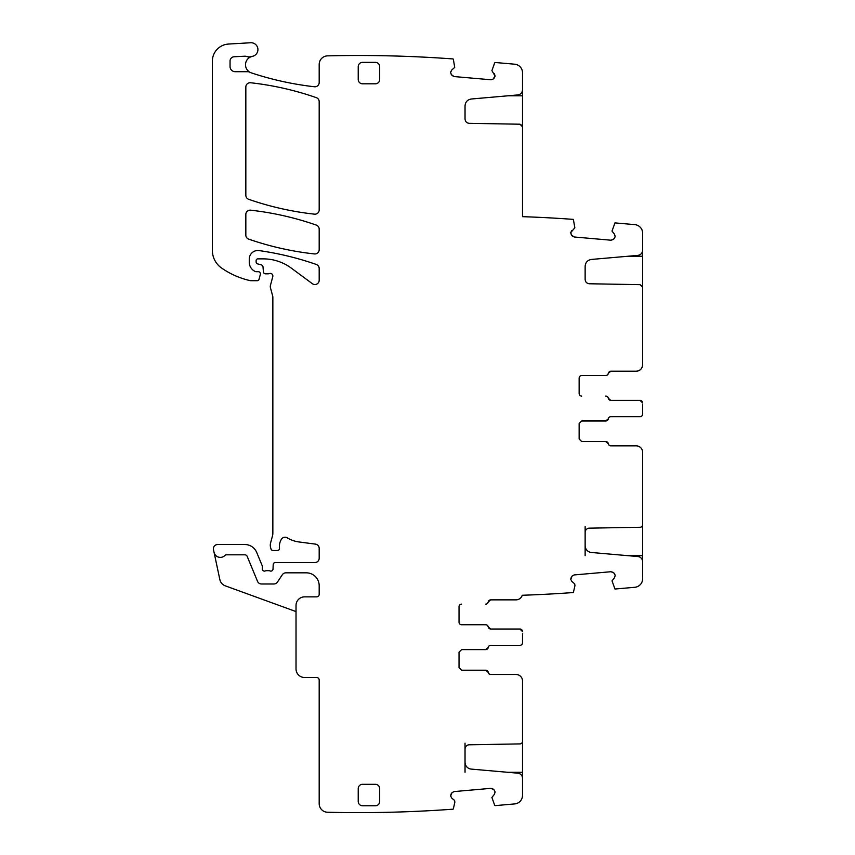 <?xml version="1.0" encoding="UTF-8"?>
<svg xmlns="http://www.w3.org/2000/svg" width="855" height="855" viewBox="0 0 855 855"><rect width="100%" height="100%" fill="white"/><g stroke="black" fill="none" stroke-linecap="round" stroke-linejoin="round"><path stroke-width="1.28" d="M494.404 73.808L495.088 75.999L491.903 70.634L494.607 63.035A0.855 0.855 0 0 1 495.473 62.522L514.689 64.2A8.582 8.582 0 0 1 522.512 72.739L522.512 89.807C522.277 92.725 520.706 94.435 517.82 94.937L471.297 99.009C467.45 99.672 465.366 101.959 465.035 105.849L465.035 119.037C465.28 121.613 466.68 123.045 469.245 123.334L519.99 124.21L522.512 126.786L522.512 89.807M522.512 126.198L522.512 216.668A1295.934 1295.934 0 0 1 573.374 219.382L574.838 227.815L570.755 232.549L571.824 230.508M642.629 250.248C642.383 253.166 640.812 254.876 637.926 255.378L591.414 259.439C587.567 260.112 585.472 262.389 585.141 266.279L585.141 279.478C585.386 282.043 586.797 283.475 589.362 283.764L640.096 284.651L642.629 287.227L642.629 233.18A8.582 8.582 0 0 0 634.795 224.63L614.969 222.899L612.009 231.074L614.51 234.249L615.173 236.739L614.114 238.78L611.036 240.212L574.207 236.985L571.429 235.04L570.755 232.549M615.205 575.479L614.51 577.681L615.205 575.479L614.114 573.149L611.036 571.717L574.207 574.934L572.166 576.003L574.207 574.934M520.428 598.169A6.434 6.434 0 0 1 516.099 599.857L490.77 599.857A2.576 2.576 0 0 0 488.237 601.995A2.576 2.576 0 0 1 485.693 604.143L485.629 604.143A2.576 2.576 0 0 0 488.162 601.995L490.706 599.857L516.078 599.857C519.145 599.676 521.197 598.147 522.245 595.262A1294.246 1294.246 0 0 0 522.512 595.251A1295.934 1295.934 0 0 0 573.374 592.536L574.966 585.568L574.678 583.815L571.824 581.411L570.755 579.369L572.166 576.003M495.088 792.115L494.404 794.306L495.066 791.816L494.008 789.774L490.93 788.342L454.091 791.57L452.049 792.628L454.091 791.57M230.048 66.551A5.151 5.151 0 0 0 235.189 71.702A5.151 5.151 0 0 1 230.048 66.551L230.048 61.058A4.286 4.286 0 0 1 234.11 56.772L244.744 56.206A4.286 4.286 0 0 1 246.358 56.43A8.582 8.582 0 0 0 251.605 56.537A8.582 8.582 0 0 1 252.396 56.334A6.861 6.861 0 0 0 257.868 48.735A6.861 6.861 0 0 0 250.665 42.75L228.52 44.054A17.153 17.153 0 0 0 212.371 61.186L212.371 250.419A21.45 21.45 0 0 0 221.563 268.021A81.503 81.503 0 0 0 250.013 280.59A4.286 4.286 0 0 0 250.964 280.707L257.334 280.707A1.721 1.721 0 0 0 258.99 279.435L260.348 274.391A2.148 2.148 0 0 0 258.274 271.698L256.126 271.698A2.148 2.148 0 0 1 255.228 271.495A10.292 10.292 0 0 1 249.265 262.154L249.265 259.086A8.582 8.582 0 0 1 259.033 250.59A300.276 300.276 0 0 1 316.307 264.462A4.286 4.286 0 0 1 319.182 268.513L319.182 280.226A4.286 4.286 0 0 1 312.342 283.678L291.32 268.128A47.185 47.185 0 0 0 263.255 258.873L257.847 258.873A1.721 1.721 0 0 0 256.126 260.583L256.126 261.844A2.148 2.148 0 0 0 257.718 263.917L261.406 264.911A2.148 2.148 0 0 1 262.987 266.792L263.425 271.879A2.148 2.148 0 0 0 265.563 273.835L267.904 273.835A4.286 4.286 0 0 0 269.4 273.568A2.576 2.576 0 0 1 272.777 276.646L270.426 285.431A4.286 4.286 0 0 0 270.426 287.643L272.713 296.161A4.286 4.286 0 0 1 272.852 297.273L272.852 533.338A8.582 8.582 0 0 1 272.563 535.561L270.575 542.978A8.582 8.582 0 0 0 270.575 547.424L270.982 548.931A2.148 2.148 0 0 0 273.055 550.524L277.351 550.524A2.148 2.148 0 0 0 279.478 548.119A13.723 13.723 0 0 1 281.423 539.259A4.286 4.286 0 0 1 287.301 537.848A30.032 30.032 0 0 0 298.961 541.952L315.452 544.122A4.286 4.286 0 0 1 319.182 548.376L319.182 558.24A4.286 4.286 0 0 1 314.897 562.537L275.342 562.537A2.148 2.148 0 0 0 273.205 564.589L273.023 569.056A2.148 2.148 0 0 1 270.105 570.969A4.286 4.286 0 0 0 268.566 570.68L266.76 570.68A4.286 4.286 0 0 0 265.221 570.969A2.148 2.148 0 0 1 262.303 568.97L262.303 566.395A2.148 2.148 0 0 0 262.143 565.572L256.714 552.458A12.868 12.868 0 0 0 244.819 544.517L217.694 544.517A4.286 4.286 0 0 0 213.494 549.701L214.049 552.287A6.434 6.434 0 0 0 225.036 555.355A1.721 1.721 0 0 1 226.286 554.81L244.819 554.81A2.576 2.576 0 0 1 247.202 556.402L257.526 581.336A4.286 4.286 0 0 0 261.491 583.986L273.889 583.986A4.286 4.286 0 0 0 277.458 582.063L282.321 574.742A4.286 4.286 0 0 1 285.901 572.829L306.314 572.829A12.868 12.868 0 0 1 319.182 585.696L319.182 594.278A2.576 2.576 0 0 1 316.607 596.854L304.604 596.854A8.582 8.582 0 0 0 296.022 605.436L296.022 668.92A8.582 8.582 0 0 0 304.604 677.502L316.607 677.502A2.576 2.576 0 0 1 319.182 680.067L319.182 803.668A8.582 8.582 0 0 0 327.561 812.25A1295.934 1295.934 0 0 0 453.054 809.183A0.855 0.855 0 0 0 453.374 808.691L454.849 802.193L454.571 800.44L451.707 798.036L450.649 796.005L452.049 792.628M450.649 72.119L451.707 70.078L450.617 72.419L451.312 74.609L454.091 76.555L490.93 79.772L493.121 79.088L490.93 79.772M495.088 75.999L493.121 79.088M495.066 76.309L494.008 78.339M454.091 76.555L452.049 75.486M451.312 74.609L450.617 72.419M251.605 56.537A8.582 8.582 0 0 0 251.37 72.889A312.289 312.289 0 0 0 314.416 86.761A4.286 4.286 0 0 0 319.182 82.508L319.182 64.446A8.582 8.582 0 0 1 327.561 55.864A1296.661 1296.661 0 0 1 327.764 55.864A1295.934 1295.934 0 0 1 453.054 58.942A0.855 0.855 0 0 1 453.374 59.433L454.721 67.385L451.707 70.078M249.884 72.248A4.286 4.286 0 0 0 247.8 71.702L235.189 71.702M451.707 798.036L450.649 796.005M450.617 795.706L451.312 793.515M490.93 788.342L493.121 789.037M494.008 789.774L495.066 791.816M465.035 772.3L465.035 762.275A6.861 6.861 0 0 0 471.297 769.105L517.82 773.177A5.151 5.151 0 0 1 522.512 778.307L522.512 795.374A8.582 8.582 0 0 1 514.689 803.924L495.473 805.602A0.855 0.855 0 0 1 494.607 805.079L491.903 797.48L494.404 794.306M465.035 762.275L465.035 743.177M516.078 674.499L490.77 674.499A2.576 2.576 0 0 1 488.237 672.351A2.576 2.576 0 0 0 485.693 670.202L461.604 670.202L485.629 670.202L488.162 672.351A2.576 2.576 0 0 0 490.706 674.499L516.078 674.499A6.434 6.434 0 0 1 522.512 680.933L522.512 741.328A2.576 2.576 0 0 1 519.99 743.903L469.245 744.791A4.286 4.286 0 0 0 465.035 749.076M461.604 670.202L459.028 667.627L459.028 652.194L461.604 649.618L485.629 649.618L488.162 647.47A2.576 2.576 0 0 1 490.706 645.322L519.947 645.322A2.576 2.576 0 0 0 522.512 642.746L522.512 633.373M461.604 604.143A2.576 2.576 0 0 0 459.028 606.719L459.028 622.162A2.576 2.576 0 0 0 461.604 624.738L485.629 624.738A2.576 2.576 0 0 1 488.162 626.875L490.706 629.024L519.947 629.024L522.512 631.599A2.576 2.576 0 0 0 522.394 630.808M571.824 581.411L570.755 579.369M570.734 579.07L571.429 576.879M611.036 571.717L613.227 572.401M614.114 573.149L615.173 575.18M585.141 555.675L585.141 545.64A6.861 6.861 0 0 0 591.414 552.48L637.926 556.552A5.151 5.151 0 0 1 642.629 561.682L642.629 578.739A8.582 8.582 0 0 1 634.795 587.289L614.969 589.031L612.009 580.855L614.51 577.681M585.141 545.64L585.141 526.541M636.195 445.85L610.887 445.85A2.576 2.576 0 0 1 608.343 443.713A2.576 2.576 0 0 0 605.81 441.565L581.71 441.565L605.735 441.565L608.279 443.713A2.576 2.576 0 0 0 610.812 445.85L636.195 445.85A6.434 6.434 0 0 1 642.629 452.295L642.629 524.703A2.576 2.576 0 0 1 640.096 527.268L589.362 528.155A4.286 4.286 0 0 0 585.141 532.451M581.71 441.565L579.145 438.989L579.145 423.546L581.71 420.97L605.735 420.97L608.279 418.832A2.576 2.576 0 0 1 610.812 416.684L640.053 416.684A2.576 2.576 0 0 0 642.629 414.109L642.629 404.725M640.053 400.386L642.629 402.962A2.576 2.576 0 0 0 640.053 400.386L610.812 400.386L608.279 398.238A2.576 2.576 0 0 0 605.735 396.1L605.81 396.1A2.576 2.576 0 0 1 608.343 398.238A2.576 2.576 0 0 0 610.887 400.386L640.053 400.386M579.145 393.524A2.576 2.576 0 0 0 581.71 396.1A2.576 2.576 0 0 1 579.145 393.524L579.145 378.081A2.576 2.576 0 0 1 581.71 375.505L605.735 375.505A2.576 2.576 0 0 0 608.279 373.357L610.812 371.22L636.195 371.22C640.106 370.835 642.244 368.687 642.629 364.775L642.629 286.628M614.51 234.249L615.205 236.44M615.173 236.739L614.114 238.78M613.227 239.518L611.036 240.212M574.207 236.985L572.166 235.927M571.429 235.04L570.734 232.849M248.72 239.144A300.276 300.276 0 0 0 314.426 253.935A4.286 4.286 0 0 0 319.182 249.671L319.182 229.14A4.286 4.286 0 0 0 316.307 225.089A300.276 300.276 0 0 0 250.601 210.18A4.286 4.286 0 0 0 245.834 214.445L245.834 235.093A4.286 4.286 0 0 0 248.72 239.144M250.59 82.753A4.286 4.286 0 0 0 245.834 87.018L245.834 195.271A4.286 4.286 0 0 0 248.709 199.322A300.276 300.276 0 0 0 314.426 214.156A4.286 4.286 0 0 0 319.182 209.892L319.182 101.692A4.286 4.286 0 0 0 316.307 97.641A300.276 300.276 0 0 0 250.59 82.753M375.377 784.313L362.509 784.313A4.286 4.286 0 0 0 358.224 788.599L358.224 801.466A4.286 4.286 0 0 0 362.509 805.763L375.377 805.763A4.286 4.286 0 0 0 379.673 801.466L379.673 788.599A4.286 4.286 0 0 0 375.377 784.313M358.224 79.515L358.224 66.647A4.286 4.286 0 0 1 362.509 62.362L375.377 62.362A4.286 4.286 0 0 1 379.673 66.647L379.673 79.515A4.286 4.286 0 0 1 375.377 83.801L362.509 83.801A4.286 4.286 0 0 1 358.224 79.515M642.265 366.913L642.265 366.913A6.434 6.434 0 0 1 636.195 371.22L610.887 371.22A2.576 2.576 0 0 0 608.343 373.357A2.576 2.576 0 0 1 605.81 375.505L581.71 375.505M642.629 412.345L642.629 414.109M581.71 420.97L605.81 420.97A2.576 2.576 0 0 0 608.343 418.832A2.576 2.576 0 0 1 610.887 416.684L640.053 416.684M642.629 525.291L642.629 564.247M522.149 595.561A6.434 6.434 0 0 1 520.738 597.859M485.629 624.738L485.693 624.738A2.576 2.576 0 0 1 488.237 626.875A2.576 2.576 0 0 0 490.77 629.024L519.947 629.024A2.576 2.576 0 0 1 522.384 630.798M522.512 640.983L522.512 642.746M461.604 649.618L485.693 649.618A2.576 2.576 0 0 0 488.237 647.47A2.576 2.576 0 0 1 490.77 645.322L519.947 645.322M522.512 741.916L522.512 780.882M296.022 611.582L225.303 585.846A8.582 8.582 0 0 1 219.842 579.572L214.049 552.287M585.141 266.279L585.141 279.478M507.785 95.813L522.512 95.813M521.742 124.948L522.512 124.948M627.901 256.254L642.629 256.254M641.848 285.378L642.629 285.378M642.629 526.541L641.848 526.541M642.629 555.675L627.901 555.675M522.512 743.177L521.742 743.177M522.512 772.3L507.785 772.3"/></g></svg>
